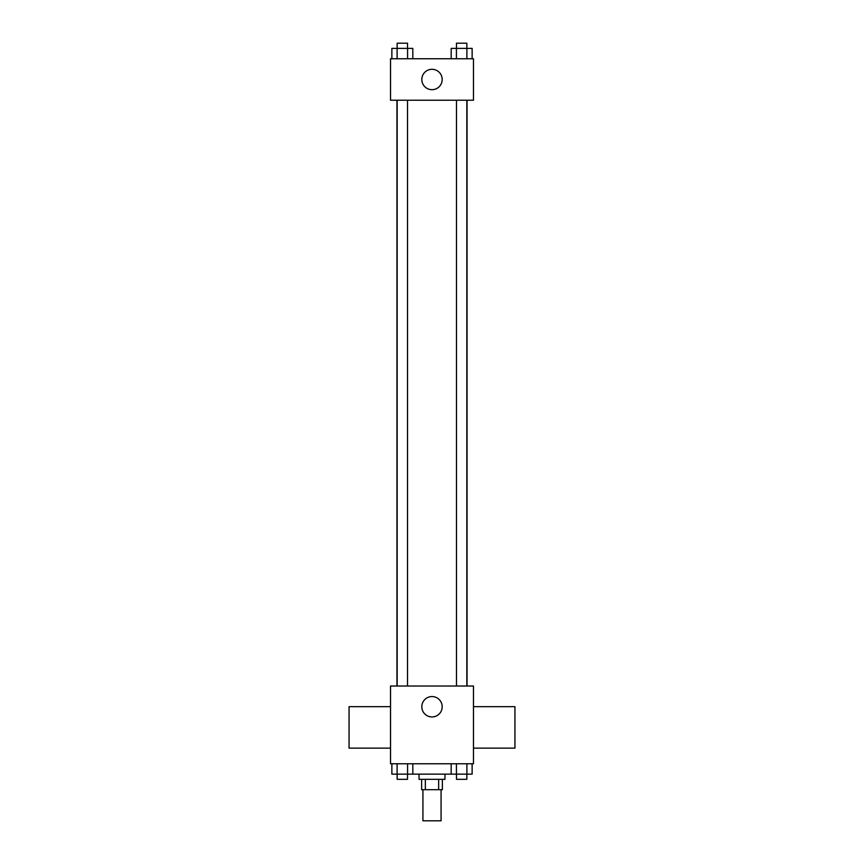 <?xml version="1.0" encoding="UTF-8"?>
<svg xmlns="http://www.w3.org/2000/svg" width="864" height="864" viewBox="0 0 864 864"><rect width="100%" height="100%" fill="white"/><g stroke="black" fill="none" stroke-linecap="round" stroke-linejoin="round"><path stroke-width="1.3" d="M422.928 789.696L422.928 820.8L441.072 820.8L441.072 789.696M438.653 779.328L438.653 789.696L421.632 789.696L421.632 779.328M438.653 789.696L442.368 789.696L442.368 779.328M444.96 774.144L444.96 779.328L419.04 779.328L419.04 774.144M425.347 779.328L425.347 789.696M412.819 763.776L412.819 774.144L472.133 774.144L472.133 763.776M473.472 763.776L390.528 763.776L390.528 686.016L473.472 686.016L473.472 763.776M442.195 706.752A10.195 10.195 0 0 1 426.902 715.576A10.195 10.195 0 0 1 426.902 697.928A10.195 10.195 0 0 1 442.195 706.752M473.472 748.138L514.944 748.138L514.944 706.666L473.472 706.666M390.528 706.666L349.056 706.666L349.056 748.138L390.528 748.138M467.046 100.224L467.046 686.016M456.473 686.016L456.473 100.224M407.527 100.224L407.527 686.016M473.472 100.224L390.528 100.224L390.528 58.752L473.472 58.752L473.472 100.224M442.195 79.488A10.195 10.195 0 0 1 426.902 88.312A10.195 10.195 0 0 1 426.902 70.664A10.195 10.195 0 0 1 442.195 79.488M472.133 58.752L472.133 48.384L451.181 48.384L451.181 58.752M466.895 48.384L466.895 58.752M456.419 48.384L456.419 58.752M456.473 48.384L456.473 43.2L466.841 43.2L466.841 48.384M412.819 58.752L412.819 48.384L391.867 48.384L391.867 58.752M407.581 48.384L407.581 58.752M397.105 48.384L397.105 58.752M397.159 48.384L397.159 43.2L407.527 43.2L407.527 48.384M451.181 763.776L451.181 774.144M466.895 763.776L466.895 774.144M456.419 763.776L456.419 774.144M466.841 774.144L466.841 779.328L456.473 779.328L456.473 774.144M412.819 774.144L391.867 774.144L391.867 763.776M407.581 763.776L407.581 774.144M397.105 763.776L397.105 774.144M407.527 774.144L407.527 779.328L397.159 779.328L397.159 774.144M396.954 100.224L396.954 686.016M466.841 686.016L466.841 100.224M397.159 100.224L397.159 686.016"/></g></svg>
